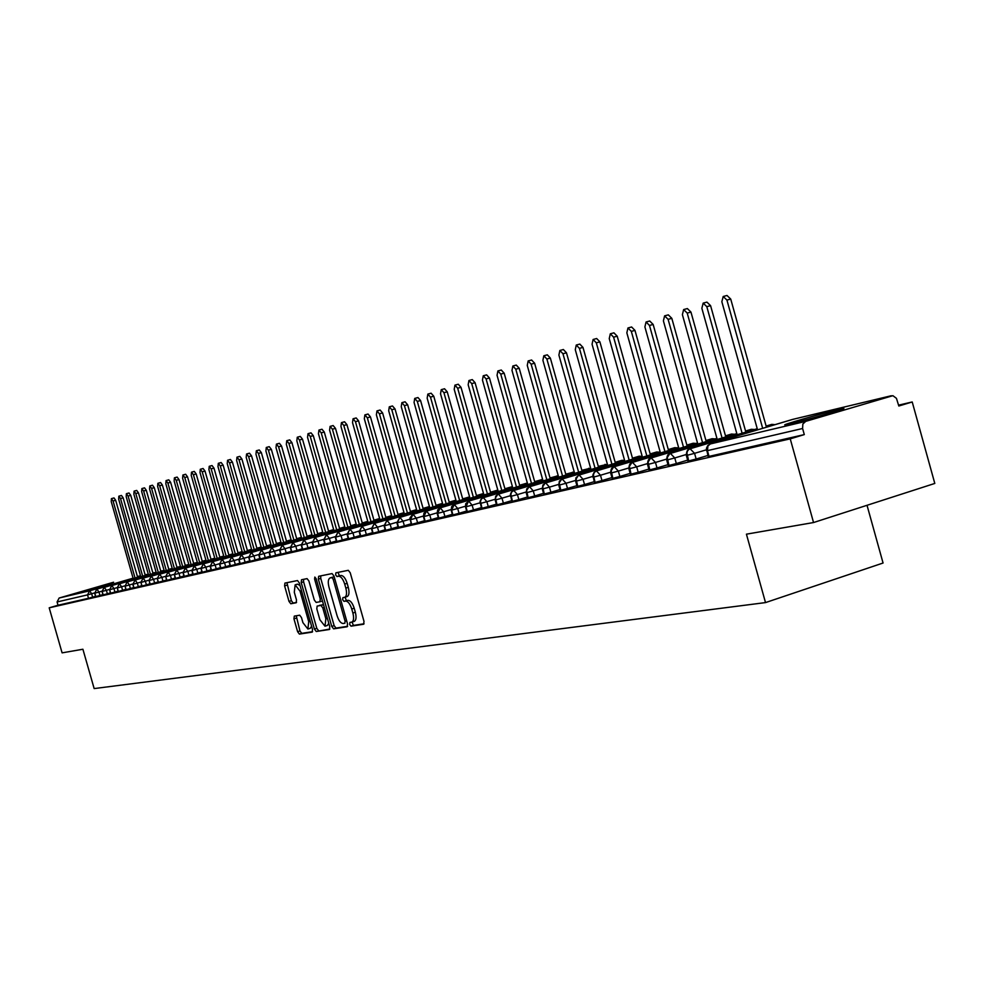 <?xml version="1.0" encoding="UTF-8"?>
<svg xmlns="http://www.w3.org/2000/svg" width="984" height="984" viewBox="0 0 984 984"><rect width="100%" height="100%" fill="white"/><g stroke="black" fill="none" stroke-linecap="round" stroke-linejoin="round"><path stroke-width="1.48" d="M349.664 624.434L351.017 626.168L363.625 624.237L363.994 621.371L350.23 572.774L348.287 570.314L335.901 572.811L335.618 574.841L336.958 576.55L338.545 576.23C340.944 576.304 342.998 578.924 344.695 584.078L345.839 588.1C347.057 593.18 346.663 596.255 344.671 597.313L342.899 597.645L342.641 599.65L343.982 601.372L345.581 601.089C347.992 601.199 350.058 603.844 351.755 609.01L352.887 613.02C354.105 618.063 353.723 621.101 351.743 622.146L349.923 622.442L349.664 624.434M345.04 597.202L346.429 600.609L348.041 600.326C350.452 600.449 352.506 603.081 354.215 608.247L355.347 612.257C356.565 617.3 356.171 620.338 354.191 621.384L352.014 622.048L353.453 625.406L364.068 623.77M338.029 572.38L339.406 575.812L341.005 575.492L338.545 576.23M112.065 583.192L80.676 592.245L112.065 583.192M837.605 409.713L843.153 408.532C850.262 407.413 807.188 419.897 790.632 423.76L785.416 424.854C778.861 425.814 820.717 413.674 837.605 409.713M294.29 616.119L293.958 618.85L297.611 631.703L299.394 634.09L312.186 632.122L312.494 629.391L299.308 582.922L297.5 580.56L284.917 583.094L284.597 585.861L289.001 601.396L290.784 603.758L296.196 602.761L296.504 600.019L294.302 592.257L295.126 584.853L300.046 591.15L308.718 621.703L307.894 629.022L302.924 622.651L301.485 617.583L299.69 615.197L294.29 616.119M891.123 395.777L792.624 419.405L710.411 443.919L805.687 421.386L892.882 395.679L896.436 398.323L898.822 406.011L912.217 401.964L934.8 483.439L813.547 522.541L790.238 438.852L804.297 434.596L802.6 428.495L707.422 450.647L709.034 456.392L804.297 434.596M813.547 522.541L746.426 534.177L765.515 602.589L94.156 688.579L82.902 649.243L62.09 652.859L49.2 607.829L790.238 438.852M331.731 626.39L333.601 628.837L347.143 626.771L347.549 623.93L333.982 576.021L332.075 573.586L318.668 576.292L318.336 579.133L331.731 626.39L334.142 625.639L336.024 628.087L347.635 626.304M329.369 629.489L316.245 631.507L314.413 629.083L301.202 582.54L301.522 579.748L307.07 578.629L308.902 581.015L314.302 600.019L316.147 602.429L319.911 601.753L320.243 598.948L314.597 579.047L314.831 577.067L316.159 578.74L329.751 626.697L329.505 629.452M765.515 602.589L883.066 563.02L867.027 505.296M805.687 421.386L802.846 424.043L802.6 428.495M49.2 607.829L58.019 605.246L57.084 601.962L59.138 598.026L113.59 582.221M898.589 405.15L912.217 401.964M58.019 605.246L88.511 598.272L87.539 594.877L57.084 601.962M94.587 592.885L91.647 593.746L92.619 597.153L95.534 596.292M92.619 597.153L88.511 598.272M709.034 456.392L708.136 456.502M101.967 591.163L98.954 592.048L99.938 595.468L95.78 596.575M99.938 595.468L102.926 594.594M109.47 589.416L106.383 590.314L107.367 593.77L103.172 594.889M107.367 593.77L110.429 592.872M117.084 587.632L113.923 588.555L114.919 592.048L110.688 593.168M114.919 592.048L118.068 591.126M124.845 585.824L121.585 586.772L122.594 590.289L118.166 591.482L117.317 587.903M122.594 590.289L125.829 589.342M132.717 583.979L129.384 584.951L130.405 588.506L125.927 589.711L125.079 586.107M130.405 588.506L133.713 587.534M140.737 582.11L137.317 583.106L138.338 586.685L133.824 587.903M138.338 586.685L141.733 585.689M148.879 580.203L145.374 581.236L146.407 584.84L141.844 586.07L140.983 582.405M146.407 584.84L149.888 583.819M157.169 578.272L153.578 579.318L154.611 582.958L149.999 584.213L149.137 580.498M154.611 582.958L158.19 581.913M165.607 576.304L161.917 577.374L162.963 581.052L158.301 582.307L157.255 578.641L159.506 574.299L206.074 560.708M162.963 581.052L166.628 579.97M174.193 574.299L170.404 575.406L171.45 579.109L166.739 580.375L165.693 576.686L167.969 572.294L214.893 558.592M171.45 579.109L175.226 578.002M182.926 572.257L179.039 573.389L180.097 577.128L175.337 578.42L174.279 574.681M180.097 577.128L183.959 575.997M191.806 570.179L187.821 571.347L188.891 575.111L184.082 576.403M188.891 575.111L192.852 573.943M200.859 568.063L196.763 569.269L197.845 573.069L192.975 574.373M197.845 573.069L201.917 571.864M210.059 565.911L205.865 567.141L206.96 570.978L202.04 572.307L200.945 568.469M206.96 570.978L211.13 569.748M219.444 563.721L215.127 564.988L216.234 568.85L211.252 570.191M216.234 568.85L220.514 567.596M229.001 561.495L224.573 562.787L225.68 566.698L220.65 568.039M225.68 566.698L230.084 565.394M238.731 559.219L234.18 560.548L235.299 564.496L230.207 565.861L229.088 561.926L231.523 557.251L281.08 542.75M235.299 564.496L239.813 563.156M248.632 556.907L243.97 558.272L245.102 562.245L239.948 563.635L238.817 559.65L241.277 554.939L291.239 540.327M245.102 562.245L249.739 560.88M258.743 554.546L253.946 555.948L255.09 559.957L249.875 561.372L248.731 557.35M255.09 559.957L259.85 558.555M269.026 552.135L264.106 553.586L265.262 557.633L259.985 559.06L258.841 555.001M265.262 557.633L270.157 556.194M279.53 549.687L274.474 551.175L275.631 555.259L270.293 556.698L269.136 552.602M275.631 555.259L280.649 553.783M290.219 547.19L285.028 548.715L286.196 552.836L280.797 554.299L279.628 550.154L282.187 545.259L333.822 530.13M286.196 552.836L291.362 551.323M301.129 544.632L295.79 546.206L296.983 550.376L291.51 551.852L290.329 547.67L292.912 542.725L344.978 527.461M296.983 550.376L302.285 548.814M312.26 542.036L306.774 543.648L307.967 547.854L302.432 549.343L301.239 545.124L303.847 540.142L356.356 524.73M307.967 547.854L313.416 546.255M323.601 539.38L317.967 541.04L319.173 545.296L313.576 546.797L312.358 542.541L315.003 537.498L367.967 521.951M319.173 545.296L324.769 543.635M335.187 536.674L329.394 538.383L330.612 542.676L324.929 544.201L323.711 539.896L326.381 534.804L379.799 519.121M330.612 542.676L336.368 540.979M346.995 533.918L341.054 535.665L342.284 540.007L336.528 541.532M342.284 540.007L348.188 538.26M359.062 531.089L352.948 532.898L354.191 537.276L348.348 538.826M354.191 537.276L360.267 535.481M371.374 528.211L365.089 530.068L366.343 534.496L360.427 536.059M366.343 534.496L372.592 532.652M383.957 525.272L377.487 527.178L378.754 531.655L372.764 533.266L371.497 528.777L374.289 523.463L429.614 507.191M378.754 531.655L385.174 529.761M396.798 522.27L390.144 524.238L391.423 528.752L385.359 530.388L384.067 525.85M391.423 528.752L398.028 526.797M409.922 519.195L403.071 521.225L404.363 525.8L398.212 527.449L396.921 522.861L399.775 517.436L456.109 500.856M404.363 525.8L411.164 523.783M423.329 516.059L416.281 518.15L417.597 522.762L411.349 524.435L409.91 518.014L412.591 514.447L469.774 497.584M417.597 522.762L424.584 520.696M437.031 512.861L429.787 515.001L431.103 519.675L424.768 521.348M431.103 519.675L438.311 517.535M451.041 509.577L443.587 511.791L444.916 516.514L438.495 518.199M444.916 516.514L452.332 514.312M465.371 506.231L457.695 508.507L459.048 513.279L452.529 515.026L451.176 510.229M459.048 513.279L466.674 511.016M480.032 502.799L472.123 505.136L473.488 509.97L466.871 511.742L465.506 506.883M473.488 509.97L481.336 507.646M495.026 499.294L486.883 501.705L488.261 506.588L481.545 508.384L480.032 501.569L481.078 499.171L482.886 497.818L542.811 480.094M488.261 506.588L496.342 504.189M510.364 495.702L501.988 498.187L503.377 503.132L496.551 504.915M503.377 503.132L511.705 500.659M526.083 492.025L517.436 494.595L518.851 499.589L511.926 501.434L510.376 494.46L511.459 491.975L513.304 490.622L574.398 472.529M518.851 499.589L527.424 497.031M542.159 488.261L533.266 490.905L534.681 495.973L527.645 497.806M534.681 495.973L543.525 493.328M558.641 484.399L549.466 487.129L550.905 492.258L543.746 494.128M550.905 492.258L560.019 489.54M575.517 480.45L566.058 483.267L567.51 488.458L560.24 490.352M567.51 488.458L576.907 485.653M592.811 476.404L583.057 479.306L584.533 484.558L577.141 486.477M584.533 484.558L594.225 481.668M610.547 472.246L600.486 475.247L601.974 480.561L594.471 482.554L592.835 475.124L594.029 472.468L595.972 471.065L660.178 451.976M601.974 480.561L611.974 477.572M628.739 467.99L618.358 471.09L619.858 476.477L612.22 478.495L610.707 473.083M619.858 476.477L630.166 473.39M647.386 463.624L636.673 466.822L638.198 472.271L630.424 474.288M638.198 472.271L648.837 469.085M666.537 459.134L655.467 462.443L657.017 467.966L649.096 470.02M657.017 467.966L668.001 464.669M686.18 454.534L674.766 457.954L676.328 463.55L668.259 465.629M676.328 463.55L687.656 460.143M706.364 449.811L694.556 453.341L696.143 459.011L687.939 461.127M696.143 459.011L707.853 455.494M766.13 426.072L771.788 424.387L775.048 424.645M688.689 461.041L686.906 452.972L687.595 450.77L689.513 448.95L757.25 428.716M745.54 431.017L751.37 429.282L754.556 429.516M668.997 465.543L667.226 457.572L669.809 453.612L736.819 433.612M725.491 435.838L731.481 434.055L734.593 434.276M649.797 469.934L648.05 462.074L650.609 458.15L716.93 438.384M705.934 440.524L712.084 438.704L715.134 438.913M631.088 474.214L629.366 466.453L631.913 462.578L697.533 443.021M686.881 445.1L693.166 443.243L696.143 443.44M612.86 478.372L611.162 470.721L613.672 466.896L678.628 447.56M668.296 449.565L674.716 447.671L677.632 447.855M595.086 482.443L593.401 474.878L594.361 472.382L596.353 470.918M650.166 453.919L656.709 451.988L659.563 452.16M577.743 486.403L576.083 478.937L578.555 475.211L642.183 456.281M632.466 458.175L639.12 456.207L641.925 456.367M560.818 490.278L559.183 482.898L561.63 479.208L624.631 460.487M615.197 462.32L621.962 460.315L624.606 460.438M544.3 494.054L542.688 486.772L545.111 483.119L607.485 464.596M598.321 466.367L607.411 464.337M528.174 497.744L526.575 490.536L528.986 486.932L590.744 468.605M581.851 470.315L590.621 468.187M512.43 501.348L510.856 494.226L511.766 491.877L513.673 490.487M565.751 474.177L574.238 471.988M497.043 504.866L495.481 497.83L497.855 494.3L558.42 476.354M550.031 477.953L558.248 475.727M482.012 508.298L480.475 501.348L481.373 499.048L483.242 497.683M534.656 481.643L542.615 479.405M467.326 511.655L465.961 506.822L468.544 501.163L527.547 483.747M519.626 485.247L527.338 483.033M452.96 514.939L451.619 510.167L454.178 504.558L512.627 487.314M504.915 488.777L512.418 486.588M438.925 518.15L437.585 513.427L440.131 507.892L498.027 490.819M497.781 490.094L490.536 492.234M425.186 521.299L423.87 516.625L426.379 511.139L483.747 494.239M476.465 495.604L483.55 493.525M411.743 524.361L410.439 519.749L412.936 514.324M462.701 498.913L469.577 496.883M398.594 527.375L397.302 522.799L399.775 517.436M385.728 530.314L384.449 525.8L386.897 520.487L442.714 504.054M449.208 502.147L455.912 500.179M436.01 505.309L442.529 503.402M373.121 533.193L371.854 528.728L374.289 523.463M360.784 536.022L359.529 531.594L361.94 526.391L416.773 510.266M423.083 508.408L429.43 506.551M348.693 538.789L347.45 534.398L349.849 529.257L404.19 513.279M410.426 511.446L416.589 509.638M336.848 541.495L335.618 537.153L337.992 532.061L391.878 516.231M398.016 514.423L404.018 512.664M385.851 517.338L391.706 515.628M325.249 544.14L324.031 539.847L326.381 534.804M373.932 520.204L379.627 518.531M313.871 546.747L312.666 542.491L315.003 537.498M362.247 523.008L367.795 521.372M302.728 549.293L301.534 545.087L303.847 540.142M350.796 525.751L356.196 524.164M291.793 551.79L290.612 547.633L292.912 542.725M339.554 528.445L344.818 526.907M281.08 554.25L279.911 550.117L282.187 545.259M270.563 556.649L269.407 552.565L271.67 547.756L322.875 532.75M328.533 531.089L333.662 529.589M260.243 559.01L259.099 554.964L261.338 550.191L312.125 535.321M317.721 533.685L322.715 532.221M250.133 561.323L248.989 557.313L251.215 552.59L301.584 537.842M307.106 536.231L311.977 534.804M296.701 538.728L301.436 537.338M240.194 563.598L239.063 559.625L241.277 554.939M286.479 541.175L291.104 539.822M230.453 565.825L229.333 561.889L231.523 557.251M220.883 568.014L219.764 564.115L221.941 559.515L271.117 545.136M276.43 543.586L280.944 542.27M211.486 570.154L210.379 566.292L212.544 561.741L261.326 547.485M266.566 545.911L270.981 544.656M202.249 572.27L201.167 568.444L203.307 563.93L251.707 549.785M256.898 548.273L261.19 547.018M193.184 574.336L192.114 570.548L194.229 566.083L242.261 552.049M247.39 550.548L251.572 549.33M184.291 576.378L183.208 572.614L185.324 568.186L232.974 554.263M238.054 552.787L242.125 551.593M175.533 578.383L174.475 574.656L176.567 570.253L223.848 556.452M228.866 554.988L232.851 553.82M219.85 557.153L223.725 556.022M166.936 580.339L165.693 576.686L167.969 572.294M210.982 559.269L214.77 558.174M158.486 582.282L157.255 578.641L159.506 574.299M150.183 584.176L149.15 580.548L151.192 576.267L197.415 562.774M202.261 561.323L205.963 560.29M142.016 586.046L140.995 582.442L143.024 578.198L188.903 564.816M193.7 563.414L197.304 562.368M133.996 587.879L132.975 584.312L134.993 580.093L180.527 566.821M185.275 565.431L188.793 564.41M126.1 589.687L125.091 586.144L127.084 581.962L172.298 568.789M176.985 567.424L180.416 566.427M176.874 567.042L178.362 567.018M118.338 591.458L117.33 587.94L119.31 583.807L164.193 570.732M168.83 569.379L172.188 568.395M169.346 569.232L170.318 568.949M110.7 593.204L109.704 589.723L111.672 585.615L156.222 572.639M160.81 571.298L164.082 570.351M160.712 570.929L162.397 570.831M103.185 594.926L102.201 591.47L104.156 587.399L148.387 574.508M152.926 573.192L156.124 572.257M152.815 572.823L154.611 572.7M95.792 596.611L94.808 593.192L96.752 589.145L140.675 576.353M145.165 575.05L148.276 574.139M344.892 597.239L347.131 596.562C349.123 595.492 349.517 592.429 348.287 587.35L345.839 588.1M341.005 575.492C343.404 575.566 345.458 578.174 347.155 583.327L348.287 587.35M320.735 575.874L320.759 578.408L334.142 625.639M344.818 623.241L345.101 621.261L333.195 579.256L331.866 577.559L330.095 577.916C328.127 578.986 327.758 582.036 328.963 587.079L337.057 615.627C338.73 620.719 340.759 623.339 343.133 623.512L344.904 623.216M332.358 577.239L334.216 576.845L331.866 577.559M329.837 629.034L316.245 631.507M303.576 579.33L303.601 581.827L316.799 628.346L318.632 630.756M319.972 601.728L322.457 600.953M319.886 619.748L324.991 626.205L325.864 618.764L322.764 607.841L320.907 605.418L317.131 606.082L316.811 608.875L319.886 619.748M324.991 626.205L327.389 625.455L328.779 623.241M323.515 604.68L320.907 605.418M319.468 605.369L323.318 604.68M307.894 629.022L310.28 628.284L311.596 626.205M300.046 585.517L297.512 584.127L295.126 584.853M286.922 582.688L291.362 600.683L293.146 603.032L296.565 602.405M296.233 615.787L299.96 630.965L301.756 633.352L312.592 631.691M723.203 296.492L727.004 295.483L730.731 299.062L726.93 300.083L723.203 296.492L721.85 301.744L757.557 429.86M762.674 428.335L726.93 300.083M766.438 427.204L730.731 299.062M703.166 303.121L706.93 302.113L710.583 305.655L706.807 306.664L703.166 303.121L701.863 308.287L737.127 434.719M742.108 433.231L706.807 306.664M745.847 432.111L710.583 305.655M683.646 309.566L687.373 308.57L690.952 312.076L687.213 313.084L683.646 309.566L682.392 314.659L717.225 439.442M722.071 438.003L687.213 313.084M725.786 436.896L690.952 312.076M664.606 315.852L668.321 314.868L671.814 318.336L668.111 319.333L664.606 315.852L663.4 320.87L697.816 444.067M702.551 442.652L668.111 319.333M706.229 441.558L671.814 318.336M646.058 321.989L649.735 321.005L653.155 324.449L649.477 325.433L646.058 321.989L644.901 326.934L678.899 448.569M683.511 447.191L649.477 325.433M687.164 446.109L653.155 324.449M627.964 327.967L631.605 326.983L634.963 330.39L631.322 331.374L627.964 327.967L626.845 332.838L660.449 452.96M664.95 451.619L631.322 331.374M668.566 450.549L634.963 330.39M610.314 333.797L613.918 332.826L617.214 336.196L613.598 337.18L610.314 333.797L609.244 338.607L642.454 457.24M646.845 455.936L613.598 337.18M650.424 454.866L617.214 336.196M593.094 339.492L596.661 338.521L599.896 341.866L596.316 342.838L593.094 339.492L592.061 344.228L624.889 461.422M629.17 460.143L596.316 342.838M632.724 459.097L599.896 341.866M576.267 345.04L579.822 344.092L582.983 347.401L579.441 348.361L576.267 345.04L575.283 349.714L607.731 465.493M611.925 464.263L579.441 348.361M615.443 463.218L582.983 347.401M559.859 350.464L563.377 349.517L566.476 352.801L562.959 353.748L559.859 350.464L558.9 355.076L590.99 469.479M595.074 468.273L562.959 353.748M598.567 467.24L566.476 352.801M543.82 355.765L547.313 354.83L550.351 358.078L546.87 359.012L543.82 355.765L542.897 360.316L574.631 473.378M578.629 472.197L546.87 359.012M582.085 471.164L550.351 358.078M528.15 360.943L531.618 360.009L534.607 363.231L531.139 364.166L528.15 360.943L527.264 365.433L558.654 477.178M562.553 476.022L531.139 364.166M565.984 475.014L534.607 363.231M512.848 365.999L516.28 365.076L519.208 368.262L515.776 369.197L512.848 365.999L511.988 370.427L543.033 480.893M546.846 479.774L515.776 369.197M550.253 478.765L519.208 368.262M497.879 370.943L501.286 370.021L504.165 373.182L500.758 374.104L497.879 370.943L497.055 375.322L527.768 484.534M531.495 483.427L500.758 374.104M534.878 482.431L504.165 373.182M483.255 375.777L486.625 374.867L489.454 377.991L486.084 378.914L483.255 375.777L482.455 380.095L512.836 488.089M516.477 487.006L486.084 378.914M519.835 486.022L489.454 377.991M468.938 380.513L472.295 379.603L475.075 382.702L471.717 383.612L468.938 380.513L468.175 384.769L498.236 491.557M501.803 490.512L471.717 383.612M505.136 489.528L475.075 382.702M454.94 385.138L458.261 384.24L461.004 387.302L457.671 388.213L454.94 385.138L454.214 389.344L483.956 494.964M487.449 493.931L457.671 388.213M490.745 492.959L461.004 387.302M441.25 389.664L444.547 388.766L447.228 391.817L443.932 392.702L441.25 389.664L440.537 393.821L469.983 498.285M473.39 497.289L443.932 392.702M476.662 496.317L447.228 391.817M427.843 394.092L431.115 393.206L433.759 396.22L430.475 397.106L427.843 394.092L427.167 398.2L456.305 501.545M459.639 500.561L430.475 397.106M462.886 499.601L433.759 396.22M414.719 398.422L417.966 397.548L420.562 400.537L417.314 401.423L414.719 398.422L414.067 402.481L442.911 504.743M446.183 503.771L417.314 401.423M449.405 502.824L420.562 400.537M401.878 402.665L405.088 401.792L407.647 404.756L404.424 405.642L401.878 402.665L401.251 406.675L429.799 507.855M432.997 506.92L404.424 405.642M436.195 505.973L407.647 404.756M389.295 406.822L392.481 405.962L395.002 408.901L391.804 409.762L389.295 406.822L388.692 410.783L416.958 510.917M420.094 509.995L391.804 409.762M423.268 509.06L395.002 408.901M376.97 410.894L380.132 410.033L382.604 412.948L379.43 413.821L376.97 410.894L376.38 414.817L404.375 513.919M407.45 513.008L379.43 413.821M410.599 512.086L382.604 412.948M364.892 414.891L368.041 414.03L370.464 416.921L367.327 417.782L364.892 414.891L364.326 418.753L392.05 516.846M395.064 515.96L367.327 417.782M398.188 515.05L370.464 416.921M353.059 418.79L356.183 417.954L358.57 420.82L355.445 421.669L353.059 418.79L352.518 422.628L379.972 519.724M382.924 518.863L355.445 421.669M386.023 517.953L358.57 420.82M341.46 422.628L344.56 421.792L346.909 424.633L343.81 425.469L341.46 422.628L340.944 426.416L368.127 522.553M371.029 521.692L343.81 425.469M374.104 520.794L346.909 424.633M330.095 426.392L333.158 425.555L335.483 428.372L332.407 429.208L330.095 426.392L329.591 430.131L356.516 525.308M359.357 524.484L332.407 429.208M362.419 523.586L335.483 428.372M318.939 430.069L321.989 429.245L324.277 432.037L321.227 432.874L318.939 430.069L318.459 433.772L345.138 528.027M347.918 527.203L321.227 432.874M350.956 526.317L324.277 432.037M308.004 433.686L311.03 432.862L313.281 435.629L310.255 436.453L308.004 433.686L307.537 437.351L333.97 530.683M336.7 529.884L310.255 436.453M339.714 528.998L313.281 435.629M297.279 437.228L300.28 436.404L302.494 439.159L299.493 439.983L297.279 437.228L296.836 440.844L323.023 533.291M325.704 532.504L299.493 439.983M328.693 531.631L302.494 439.159M286.75 440.709L289.739 439.885L291.916 442.615L288.939 443.44L286.75 440.709L286.332 444.288L312.272 535.849M314.905 535.087L288.939 443.44M317.869 534.214L291.916 442.615M276.43 444.116L279.394 443.304L281.535 446.01L278.583 446.822L276.43 444.116L276.012 447.659L301.731 538.371M304.314 537.608L278.583 446.822M307.254 536.747L281.535 446.01M266.295 447.462L269.235 446.662L271.35 449.344L268.411 450.155L266.295 447.462L265.901 450.979L291.387 540.831M293.921 540.093L268.411 450.155M296.836 539.232L271.35 449.344M256.344 450.758L259.259 449.959L261.35 452.615L258.435 453.415L256.344 450.758L255.963 454.227L281.227 543.254M283.712 542.528L258.435 453.415M286.615 541.68L261.35 452.615M246.578 453.981L249.469 453.193L251.535 455.826L248.632 456.625L246.578 453.981L246.209 457.412L271.252 545.628M273.687 544.915L248.632 456.625M276.578 544.066L251.535 455.826M236.984 457.154L239.862 456.367L241.892 458.987L239.014 459.774L236.984 457.154L236.64 460.549L261.461 547.965M263.86 547.264L239.014 459.774M266.713 546.428L241.892 458.987M227.562 460.266L230.416 459.479L232.421 462.086L229.567 462.861L227.562 460.266L227.23 463.636L251.83 550.253M254.192 549.564L229.567 462.861M257.033 548.74L232.421 462.086M218.313 463.316L221.154 462.541L223.122 465.124L220.281 465.899L218.313 463.316L217.993 466.65L242.384 552.504M244.696 551.827L220.281 465.899M247.525 551.003L223.122 465.124M209.223 466.318L212.04 465.555L213.983 468.113L211.166 468.888L209.223 466.318L208.915 469.626L233.097 554.718M235.373 554.053L211.166 468.888M238.177 553.242L213.983 468.113M200.293 469.27L203.085 468.507L205.004 471.053L202.212 471.816L200.293 469.27L199.998 472.541L223.983 556.895M226.209 556.243L202.212 471.816M229.001 555.431L205.004 471.053M191.511 472.172L194.291 471.41L196.185 473.944L193.405 474.706L191.511 472.172L191.228 475.407L215.016 559.035M217.206 558.395L193.405 474.706M219.973 557.584L196.185 473.944M182.889 475.026L185.644 474.263L187.513 476.773L184.758 477.535L182.889 475.026L182.618 478.236L206.197 561.126M208.362 560.499L184.758 477.535M211.105 559.699L187.513 476.773M174.402 477.83L177.145 477.08L178.99 479.565L176.247 480.315L174.402 477.83L174.143 481.004L197.538 563.192M199.666 562.577L176.247 480.315M202.384 561.778L178.99 479.565M166.062 480.586L168.781 479.835L170.613 482.308L167.883 483.058L166.062 480.586L165.816 483.734L189.026 565.222M191.105 564.619L167.883 483.058M193.811 563.832L170.613 482.308M157.87 483.292L160.564 482.554L162.372 485.001L159.666 485.739L157.87 483.292L157.625 486.416L180.65 567.227M182.692 566.624L159.666 485.739M185.386 565.837L162.372 485.001M149.802 485.948L152.483 485.223L154.267 487.658L151.573 488.396L149.802 485.948L149.58 489.048L172.409 569.183M174.426 568.592L151.573 488.396M177.095 567.817L154.267 487.658M141.868 488.581L144.537 487.843L146.296 490.266L143.627 490.991L141.868 488.581L141.659 491.643L164.303 571.114M166.296 570.536L143.627 490.991M168.94 569.761L146.296 490.266M134.07 491.151L136.715 490.426L138.449 492.824L135.804 493.55L134.07 491.151L133.861 494.189L156.333 573.02M158.289 572.442L135.804 493.55M160.921 571.679L138.449 492.824M126.395 493.685L129.027 492.972L130.737 495.346L128.105 496.071L126.395 493.685L126.198 496.699L148.498 574.89M150.417 574.324L128.105 496.071M153.037 573.561L130.737 495.346M118.843 496.182L121.45 495.469L123.148 497.83L120.528 498.556L118.843 496.182L118.658 499.171L140.774 576.722M142.668 576.181L120.528 498.556M145.275 575.419L123.148 497.83M111.413 498.642L114.009 497.929L115.669 500.278L113.074 500.991L111.413 498.642L111.229 501.594L133.184 578.531M135.042 577.989L113.074 500.991M137.625 577.239L115.669 500.278M353.453 625.406L351.017 626.168M339.406 575.812L336.958 576.55M346.429 600.609L343.982 601.372M793.018 419.307L710.337 443.944L707.939 445.937L707.422 450.647L706.537 450.77M59.138 598.026L89.655 590.806L133.074 578.174M137.526 576.882L140.564 575.997M145.066 574.693L146.001 574.804M140.503 575.763L137.416 576.501L140.503 575.763M87.539 594.877L89.655 590.806L91.647 593.746L87.539 594.877M773.707 425.039L771.567 424.448M687.951 461.176L686.365 455.518L694.556 453.341L690.079 448.741M891.356 395.728L792.415 419.467M708.16 456.551L706.426 448.36L707.742 445.592L710.054 444.055M753.227 429.91L751.161 429.344M668.271 465.678L666.709 460.094L674.766 457.954L670.375 453.403M689.993 448.766C687.656 449.012 686.451 451.262 686.365 455.518L686.352 455.469M733.264 434.67L731.26 434.116M649.108 470.057L647.57 464.546L655.467 462.443L651.174 457.941M670.288 453.427C667.988 453.661 666.808 455.887 666.709 460.094L666.697 460.045M713.818 439.307L711.875 438.766M630.436 474.337L628.899 468.851L636.673 466.822L632.466 462.369M651.088 457.966C648.8 458.237 647.632 460.426 647.57 464.546L647.558 464.509M694.839 443.833L692.957 443.304M614.139 466.711C611.9 466.994 610.756 469.134 610.72 473.119L618.358 471.09L614.237 466.687M676.328 448.237L674.507 447.72M592.983 477.252L600.486 475.247L596.452 470.893M658.271 452.542L656.5 452.037M577.153 486.514L575.677 481.274L583.057 479.306L579.109 474.989M640.633 456.748L638.923 456.256M560.253 490.389L558.801 485.21L566.058 483.267L562.184 478.999M578.998 475.026L575.935 477.781L575.665 481.238M623.426 460.844L621.765 460.364M543.758 494.152L542.319 489.036L549.466 487.129L545.665 482.91M562.073 479.036L559.367 481.151L558.789 485.173M606.611 464.854L605 464.387M527.658 497.842L526.231 492.787L533.266 490.905L529.527 486.723M545.554 482.947L542.885 485.026L542.307 489.011M590.191 468.765L588.629 468.31M510.524 496.44L517.436 494.595L513.783 490.45M529.417 486.76L526.772 488.839L526.219 492.75M574.152 472.603L572.626 472.148M496.563 504.952L495.173 500.02L501.988 498.187L498.396 494.091M558.395 476.293L556.981 475.899M480.167 503.501L486.883 501.705L483.365 497.646M498.285 494.128L495.69 496.182L495.161 499.983M542.701 479.725L541.68 479.565M468.544 501.163L465.715 503.747L465.518 506.92L472.123 505.136L468.667 501.127M527.387 483.181L526.723 483.156M454.178 504.558L451.668 506.563L451.189 510.253L457.695 508.507L454.3 504.521M438.495 518.236L437.167 513.513L443.587 511.791L440.254 507.855M424.781 521.372L423.464 516.698L429.787 515.001L426.515 511.102M440.131 507.892L437.659 509.872L437.167 513.488M410.045 519.823L416.281 518.15L413.071 514.288M426.379 511.139L423.944 513.094L423.452 516.674M396.921 522.873L403.071 521.225L399.91 517.399M386.897 520.487L384.08 525.862L390.144 524.238L387.032 520.438M371.497 528.789L377.487 527.178L374.424 523.427M360.439 536.083L359.172 531.643L365.089 530.068L362.075 526.354M348.361 538.851L347.118 534.472L352.948 532.898L349.984 529.207M336.528 541.557L335.298 537.202L341.054 535.665L338.139 532.012M349.849 529.257L347.118 534.447M323.724 539.909L329.394 538.383L326.528 534.755M312.371 542.553L317.967 541.04L315.151 537.448M301.239 545.148L306.774 543.648L303.995 540.093M290.329 547.682L295.79 546.206L293.06 542.676M279.628 550.167L285.028 548.715L282.334 545.222M271.67 547.756L269.136 552.614L274.474 551.175L271.818 547.707M261.338 550.191L258.841 555.013L264.106 553.586L261.498 550.142M251.215 552.59L248.743 557.362L253.946 555.948L251.375 552.541M238.829 559.662L243.97 558.272L241.437 554.89M229.088 561.926L234.18 560.548L231.683 557.202M220.65 568.051L219.543 564.139L224.573 562.787L222.101 559.466M211.252 570.203L210.158 566.329L215.127 564.988L212.704 561.692M203.307 563.93L200.945 568.481L205.865 567.141L203.467 563.881M192.975 574.385L191.892 570.572L196.763 569.269L194.401 566.021M184.082 576.415L183.012 572.651L187.821 571.347L185.484 568.137M176.567 570.253L174.279 574.693L179.039 573.389L176.739 570.203M165.89 576.649L170.404 575.406L168.129 572.245M157.452 578.617L161.917 577.374L159.679 574.238M151.192 576.267L148.965 580.572L153.578 579.318L151.364 576.206M143.024 578.198L140.823 582.479L145.374 581.236L143.197 578.137M133.824 587.915L132.803 584.336L137.317 583.106L135.165 580.043M127.084 581.962L125.091 586.144L129.384 584.951L127.268 581.913M134.993 580.093L132.963 584.262M119.31 583.807L117.17 587.977L121.585 586.772L119.495 583.746M110.54 593.229L109.544 589.748L113.923 588.555L111.856 585.554M161.438 571.114L160.81 570.892M102.201 591.47L106.383 590.314L104.329 587.337M111.672 585.615L109.691 589.687M153.664 572.971L153.037 572.762M95.645 596.636L94.661 593.217L98.954 592.048L96.936 589.084M96.752 589.145L94.796 593.155M355.347 612.257L352.887 613.02M354.215 608.247L351.755 609.01M348.041 600.326L345.581 601.089M347.155 583.327L344.695 584.078M320.759 578.408L318.336 579.133M336.024 628.087L333.601 628.837M346.651 620.769L345.101 621.261M334.757 578.789L333.195 579.256M332.654 577.153L330.218 577.891M316.799 628.346L314.413 629.083M303.601 581.827L301.202 582.54M321.756 598.481L320.243 598.948M316.11 578.592L314.597 579.047M327.377 618.296L325.864 618.764M324.277 607.374L322.764 607.841M310.181 621.248L308.718 621.703M301.522 590.707L300.046 591.15M293.146 603.032L290.784 603.758M291.362 600.683L289.001 601.396M286.959 585.148L284.597 585.861M301.756 633.352L299.394 634.09M299.96 630.965L297.611 631.703M296.319 618.112L293.958 618.85M628.911 468.888C628.973 464.817 630.129 462.652 632.38 462.394M359.185 531.655L361.94 526.391M335.298 537.215L337.992 532.061M219.543 564.152L221.941 559.515M210.158 566.341L212.544 561.741M191.905 570.585L194.229 566.083M183.012 572.651L185.324 568.186M229.506 554.804L228.792 554.705M220.625 556.919L219.764 556.833M211.88 559.01L210.883 558.937M203.294 561.064L202.163 561.003M194.844 563.082L193.59 563.045M186.53 565.074L185.164 565.05M103.025 594.951L102.041 591.495L104.156 587.399M146.948 574.533L145.546 574.545M354.191 621.384L351.743 622.146M347.131 596.562L344.671 597.313M332.531 577.178L330.095 577.916M322.322 601.015L319.911 601.753"/></g></svg>
